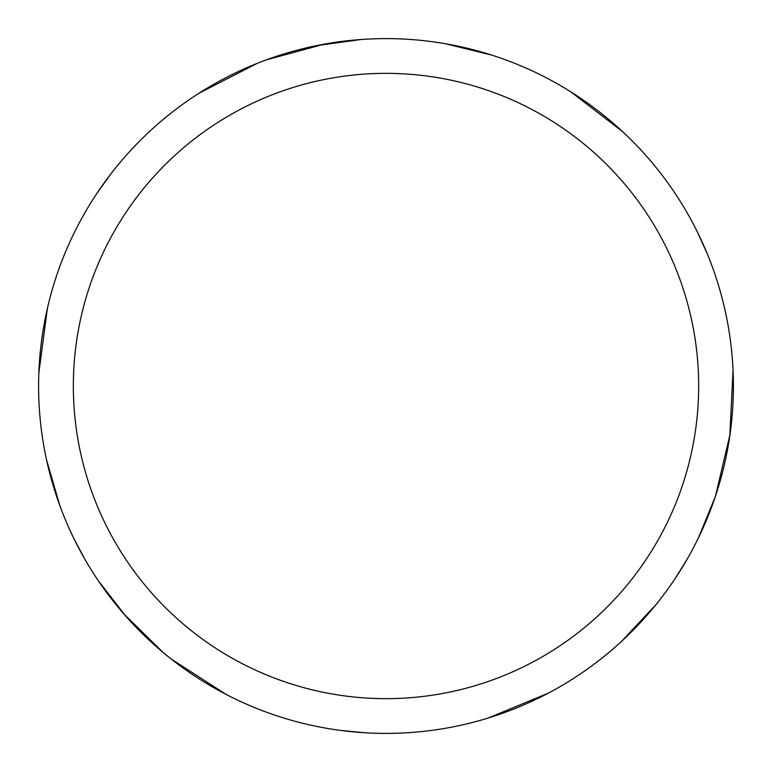 <?xml version="1.0" encoding="UTF-8"?>
<svg xmlns="http://www.w3.org/2000/svg" width="772" height="772" viewBox="0 0 772 772"><rect width="100%" height="100%" fill="white"/><g stroke="black" fill="none" stroke-linecap="round" stroke-linejoin="round"><path stroke-width="1.16" d="M386 38.61A347.4 347.4 0 0 1 733.4 386A347.4 347.4 0 0 1 386 733.4A347.4 347.4 0 0 1 38.6 386A347.4 347.4 0 0 1 386 38.61M386 73.35A312.66 312.66 0 0 1 698.66 386A312.66 312.66 0 0 1 386 698.66A312.66 312.66 0 0 1 73.34 386A312.66 312.66 0 0 1 386 73.35M364.23 732.715L340.105 730.36M163.317 652.639L123.781 613.875M59.917 505.824L46.552 459.89M733.043 370.367L729.829 435.669M686.868 559.681L675.037 578.73M548.216 693.198L488.049 718.076M715.393 496.396L698.602 537.534M445.251 43.695L491.725 55.082M570.933 91.916L622.56 131.597M697.145 231.504L707.162 253.573M729.965 434.723L715.528 495.981M655.872 604.756L621.585 641.31M316.906 45.548L360.929 39.517M226.013 694.366L171.037 658.912M85.123 559.661L74.585 539.956M38.851 372.924L47.42 308.25M96.645 193.753L110.734 174.076M266.379 59.849L324.404 44.11M125.701 616.066L98.469 580.959M198.935 93.267L257.095 63.41"/></g></svg>
